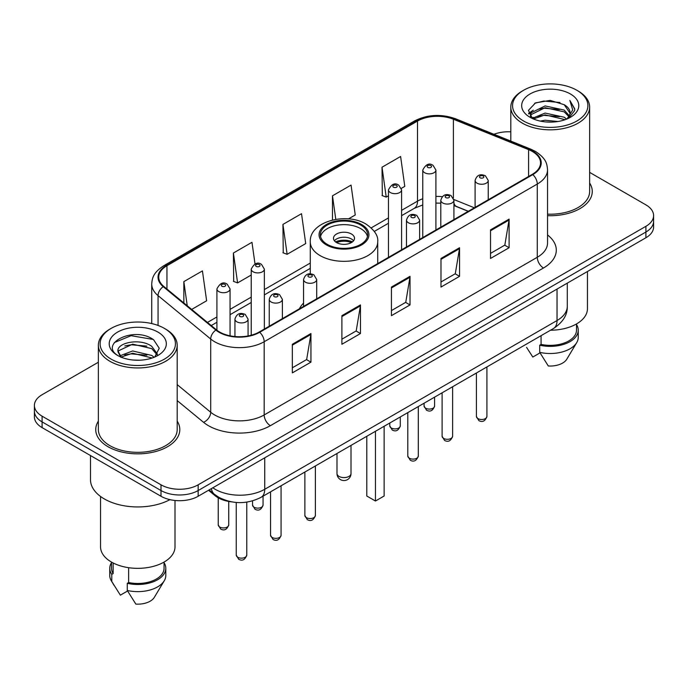 <?xml version="1.0" encoding="UTF-8"?>
<svg xmlns="http://www.w3.org/2000/svg" width="688" height="688" viewBox="0 0 688 688"><rect width="100%" height="100%" fill="white"/><g stroke="black" fill="none" stroke-linecap="round" stroke-linejoin="round"><path stroke-width="1.03" d="M303.554 303.081A46.414 26.798 0 0 0 299.4 308.8M468.218 211.336L454.716 205.875A35.036 20.227 0 0 0 453.925 205.566M231.349 501.827A26.273 15.17 180 0 1 215.043 495.661L208.516 490.277M98.367 362.232L42.097 394.714A26.273 15.17 0 0 0 34.4 405.447L34.4 416.885A26.273 15.17 0 0 0 42.097 427.609L161.001 496.263A26.273 15.17 0 0 0 198.161 496.263L645.903 237.756A26.273 15.17 0 0 0 653.6 227.031L653.6 221.304A26.273 15.17 0 0 1 645.903 232.037A26.273 15.17 0 0 0 653.6 221.304L653.6 215.585A26.273 15.17 0 0 0 645.903 204.861L589.633 172.378M34.4 405.447A26.273 15.17 0 0 0 42.097 416.171L161.001 484.816A26.273 15.17 0 0 0 198.161 484.816L198.161 490.535L645.903 232.037L198.161 490.535A26.273 15.17 0 0 1 161.001 490.535A26.273 15.17 0 0 0 198.161 490.535L198.161 496.263M42.097 416.171L42.097 421.89L161.001 490.535L42.097 421.89A26.273 15.17 0 0 1 34.4 411.166A26.273 15.17 0 0 0 42.097 421.89L42.097 427.609M98.367 421.133A42.037 24.269 0 0 0 95.735 429.579A42.037 24.269 0 0 0 108.05 446.736A42.037 24.269 0 0 0 153.863 451.999A42.037 24.269 0 0 0 179.817 429.579A42.037 24.269 0 0 0 177.186 421.133A42.037 24.269 0 0 1 179.817 429.579A42.037 24.269 0 0 1 153.863 451.999A42.037 24.269 0 0 1 108.05 446.736A42.037 24.269 0 0 1 95.735 429.579A42.037 24.269 0 0 1 98.367 421.133M532.323 151.446A28.027 16.177 180 0 1 540.536 162.884A28.027 16.177 180 0 1 532.323 174.322L259.221 332.003A28.027 16.177 180 0 1 216.445 329.844L163.804 286.44A28.027 16.177 180 0 1 158.73 277.152A28.027 16.177 180 0 1 166.943 265.714L417.513 121.054A28.027 16.177 180 0 1 453.401 119.239L528.582 149.631A28.027 16.177 180 0 1 532.323 151.446M532.822 151.154A28.724 16.589 0 0 0 528.986 149.296L453.805 118.904A28.724 16.589 0 0 0 417.014 120.761L166.444 265.43A28.724 16.589 0 0 0 163.228 286.672L215.869 330.077A28.724 16.589 0 0 0 259.711 332.287L532.822 174.614A28.724 16.589 0 0 0 532.822 151.154M292.348 344.267L292.348 372.87L310.933 362.146L310.933 333.542L292.348 344.267M292.348 367.796L306.659 359.532L310.856 334.488A7.009 4.042 -120 0 0 310.933 333.542M306.538 359.609L310.933 362.146M341.893 315.663L341.893 344.267L360.469 333.542L360.469 304.939L341.893 315.663M341.893 339.193L356.203 330.928L360.4 305.885A7.009 4.042 -120 0 0 360.469 304.939M356.074 331.005L360.469 333.542M490.527 229.852L490.527 258.456L509.103 247.732L509.103 219.128L490.527 229.852M490.527 253.382L504.837 245.117L509.025 220.074A7.009 4.042 -120 0 0 509.103 219.128M504.708 245.195L509.103 247.732M440.982 258.456L440.982 287.059L459.558 276.335L459.558 247.732L440.982 258.456M440.982 281.985L455.293 273.721L459.481 248.678A7.009 4.042 -120 0 0 459.558 247.732M455.164 273.798L459.558 276.335M391.438 287.059L391.438 315.663L410.014 304.939L410.014 276.335L391.438 287.059M391.438 310.589L405.748 302.324L409.945 277.281A7.009 4.042 -120 0 0 410.014 276.335M405.619 302.402L410.014 304.939M547.545 215.671A42.037 24.269 0 0 0 592.265 191.453A42.037 24.269 0 0 0 589.633 183.008A42.037 24.269 0 0 1 592.265 191.453A42.037 24.269 0 0 1 547.545 215.671M198.161 484.816L645.903 226.318A26.273 15.17 0 0 0 653.6 215.585M510.814 131.829A26.273 15.17 0 0 0 493.95 134.28M191.677 309.419L206.624 300.785L202.427 270.9L183.851 281.624L183.851 302.969M348.472 218.887L355.257 214.974L351.061 185.089L332.485 195.813L332.485 220.014M401.362 188.349L404.793 186.371L400.605 156.486L382.021 167.21L382.322 195.641M255.016 263.968L251.971 242.296L233.395 253.021L233.696 281.452M282.94 224.417L287.128 254.302L305.713 243.578L301.516 213.693L282.94 224.417L283.241 252.849M287.128 254.302L282.94 252.737M332.485 195.813L335.787 219.36M382.021 167.21L386.217 197.095L388.462 195.805M386.217 197.095L382.021 195.53M233.395 253.021L237.592 282.906L251.223 275.037M237.592 282.906L233.395 281.34M183.851 281.624L187.239 305.764M523.594 121.019A37.659 21.741 0 0 0 576.854 121.019A37.659 21.741 0 0 0 576.854 90.266L578.092 90.979A39.414 22.756 0 0 1 589.633 107.07A39.414 22.756 0 0 1 565.304 128.097A39.414 22.756 0 0 1 522.355 123.161A39.414 22.756 0 0 1 510.814 107.07A39.414 22.756 0 0 1 522.355 90.979L523.594 90.266A37.659 21.741 0 0 0 523.594 121.019M547.545 214.157A39.414 22.756 0 0 0 589.633 191.453L589.633 107.07M550.512 330.214A37.221 21.491 0 0 0 587.449 308.731L587.449 271.502M540.269 121.097L545.102 120.228L557.977 121.509M545.928 121.939L552.232 122.086M532.211 118.362L545.102 113.073L564.22 117.227L566.645 119.127M533.441 118.981L545.102 114.862L565.183 119.686M530.611 116.883L531.102 112.815L545.102 105.926L564.22 110.071L569.337 115.773M530.5 116.375L531.102 114.604L545.102 107.706L564.22 111.86L568.881 116.616M566.749 119.084A19.797 11.429 0 0 0 570.025 112.789A19.797 11.429 0 0 0 564.22 104.705L570.008 113.219M570.421 93.981A28.561 16.486 0 0 0 530.035 93.981A28.561 16.486 0 0 0 530.035 117.295A28.561 16.486 0 0 0 570.421 117.295A28.561 16.486 0 0 0 570.421 93.981M564.22 104.705L550.116 100.379L535.496 102.89L528.444 110.381L532.452 118.542M568.684 118.224L574.575 110.691L574.764 108.919L569.853 100.422L572.717 109.934L567.067 118.955M526.578 347.371L532.813 357.038L540.037 352.867M541.078 335.667L541.078 344.404A26.273 15.17 0 0 0 576.501 330.18L576.501 323.953M578.092 90.979L576.854 90.266A37.659 21.741 0 0 0 523.594 90.266M541.078 344.404L539.719 345.187L539.719 352.333L548.293 365.973A17.518 10.114 0 0 0 566.783 359.222L576.716 342.615A28.027 16.177 0 0 0 578.247 337.335L578.247 330.18A28.027 16.177 0 0 0 576.501 324.555M539.719 352.333A28.027 16.177 0 0 0 576.716 342.615M539.719 345.187A28.027 16.177 0 0 0 578.247 330.18M569.853 100.422L574.755 109.263M534.696 103.277L543.873 101.041L560.015 102.512M528.805 114.045L531.618 111.955M537.956 109.323L543.873 108.197L559.421 109.487M537.956 116.47L543.873 115.343L559.421 116.642M528.582 113.365L533.277 110.166M531.858 118.069L533.277 117.321M360.718 225.062A23.65 13.648 0 0 0 334.953 222.104A23.65 13.648 0 0 0 320.35 234.711A23.65 13.648 0 0 0 327.282 244.369A23.65 13.648 0 0 0 353.047 247.327A23.65 13.648 0 0 0 367.65 234.711A23.65 13.648 0 0 0 360.718 225.062M367.444 236.5A23.65 13.648 0 0 0 360.718 228.64A23.65 13.648 0 0 0 336.406 225.363A23.65 13.648 0 0 0 320.556 236.5M366.79 436.287L366.79 496.014L375.459 501.019L384.128 496.014L384.128 426.276M375.459 501.019L375.459 431.281M351.43 233.997A10.509 6.072 0 0 0 339.975 232.682A10.509 6.072 0 0 0 333.491 238.289A10.509 6.072 0 0 0 336.57 242.58A10.509 6.072 0 0 0 348.025 243.896A10.509 6.072 0 0 0 354.509 238.289A10.509 6.072 0 0 0 351.43 233.997M353.572 240.791A10.509 6.072 0 0 0 351.43 239.003A10.509 6.072 0 0 0 334.428 240.791M335.512 241.866A14.009 8.093 180 0 1 351.878 241.608L351.878 242.305M336.656 242.632A12.264 7.078 180 0 1 350.613 242.339L351.878 241.608M350.407 243.105L350.613 242.339M111.146 359.136A37.659 21.741 0 0 0 164.406 359.136A37.659 21.741 0 0 0 164.406 328.391L165.645 329.105A39.414 22.756 0 0 1 177.186 345.195A39.414 22.756 0 0 1 152.856 366.214A39.414 22.756 0 0 1 109.908 361.286A39.414 22.756 0 0 1 98.367 345.195A39.414 22.756 0 0 1 109.908 329.105L111.146 328.391A37.659 21.741 0 0 0 111.146 359.136M98.367 345.195L98.367 429.579A39.414 22.756 0 0 0 109.908 445.669A39.414 22.756 0 0 0 152.856 450.597A39.414 22.756 0 0 0 177.186 429.579L177.186 345.195M90.481 455.551L90.481 479.631A47.291 27.305 0 0 0 104.335 498.938A47.291 27.305 0 0 0 169.953 499.651M100.551 496.478L100.551 546.857A37.221 21.491 0 0 0 111.456 562.053A37.221 21.491 0 0 0 152.022 566.706A37.221 21.491 0 0 0 175.001 546.857L175.001 500.468M132.99 360.022L139.664 360.22M119.901 355.834L132.655 350.966L151.773 355.438L154.095 357.296M121.071 357.055L132.655 353.236L152.194 358.001M117.975 351.035L121.251 357.21M118.018 351.645C115.885 342.83 140.042 337.593 151.773 346.356L157.466 354.217M118.104 352.196L118.654 350.725L132.655 344.155L151.773 348.627L157.019 354.802M154.766 357.02L159.238 348.231L153.579 339.709C133.549 325.304 97.937 344.284 118.499 355.92L118.603 355.98M157.965 332.106A28.561 16.486 0 0 0 117.579 332.106A28.561 16.486 0 0 0 117.579 355.421A28.561 16.486 0 0 0 157.965 355.421A28.561 16.486 0 0 0 157.965 332.106M111.499 562.079L111.499 568.305A26.273 15.17 0 0 0 113.142 573.586L113.142 562.965M111.499 562.672A28.027 16.177 0 0 0 109.753 568.305L109.753 575.46A28.027 16.177 0 0 0 111.284 580.741A28.027 16.177 0 0 0 111.791 581.523L120.366 595.163L127.59 590.992M111.791 581.523L111.791 574.368L113.142 573.586M109.753 568.305A28.027 16.177 0 0 0 111.791 574.368M120.787 357.227L118.061 351.972M128.63 567.686L128.63 582.53A26.273 15.17 0 0 0 164.054 568.305L164.054 562.079M165.645 329.105L164.406 328.391A37.659 21.741 0 0 0 111.146 328.391M128.63 582.53L127.271 583.312L127.271 590.459L135.846 604.098A17.518 10.114 0 0 0 154.336 597.347L164.269 580.741A28.027 16.177 0 0 0 165.799 575.46L165.799 568.305A28.027 16.177 0 0 0 164.054 562.672M127.271 590.459A28.027 16.177 0 0 0 164.269 580.741M127.271 583.312A28.027 16.177 0 0 0 165.799 568.305M114.328 342.572L131.09 335.692L153.192 339.442M124.803 345.909L131.09 344.774L146.871 346.124M124.803 354.991L131.09 353.856L146.871 355.206M215.043 494.767L215.043 495.661M212.833 487.783A35.036 20.227 0 0 0 215.189 489.288A35.036 20.227 0 0 0 264.734 489.288L557.039 320.531A35.036 20.227 0 0 0 567.299 306.229C567.557 314.915 562.922 322.362 553.41 328.546L261.105 497.304A17.518 10.114 60 0 0 264.734 489.288L264.734 457.821M557.039 289.063L557.039 320.531A17.518 10.114 60 0 1 553.41 328.546M211.414 488.609A17.518 11.713 129.5 0 0 214.467 494.302L209.143 489.916M645.903 237.756L645.903 226.318M161.001 496.263L161.001 484.816M547.545 234.961A43.791 25.284 180 0 1 543.477 268.002L270.367 425.683A8.755 5.057 60 0 1 264.175 414.95L537.285 257.278A35.036 20.227 0 0 0 547.545 242.976L547.545 169.747A35.036 20.227 180 0 1 537.285 184.049A8.755 5.057 -120 0 0 532.822 174.614M270.367 425.683A43.791 25.284 180 0 1 208.438 425.683A43.791 25.284 180 0 1 203.528 422.303L177.186 400.579M215.869 330.077A8.755 5.857 129.5 0 0 210.709 339.029L210.709 412.25A35.036 20.227 0 0 0 214.63 414.95A35.036 20.227 0 0 0 264.175 414.95L264.175 341.73A35.036 20.227 180 0 1 210.709 339.029L158.059 295.625A35.036 20.227 180 0 1 151.73 284.024L151.73 323.566M547.545 169.747C546.977 163.727 546.418 158.722 535.47 151.437L530.861 149.201A8.755 4.102 112 0 0 528.986 149.296M530.861 149.201L455.68 118.809C441.171 113.675 427.403 114.423 414.374 121.045A8.755 5.057 60 0 1 417.014 120.761M166.444 265.43A8.755 5.057 -120 0 0 163.804 265.714C153.183 272.672 152.211 277.918 151.73 284.024M163.228 286.672A8.755 5.857 129.5 0 0 158.059 295.625L158.059 325.45M455.68 118.809A8.755 4.102 112 0 0 453.805 118.904M259.711 332.287A8.755 5.057 60 0 1 264.175 341.73L537.285 184.049L537.285 257.278A8.755 5.057 60 0 0 543.477 268.002M177.186 384.618L210.709 412.25A8.755 5.857 -50.5 0 1 203.528 422.303M166.943 265.714L166.943 289.029M528.582 149.631L528.582 176.489M453.401 119.239L453.401 198.024M474.35 207.793L453.874 199.52M442.272 196.656A28.027 16.177 0 0 0 435.908 196.424M422.767 198.755A28.027 16.177 0 0 0 417.513 201.145L401.594 210.33M417.513 121.054L417.513 201.145A15.764 9.099 60 0 1 414.245 208.361L401.594 215.662M388.462 217.915L371.202 227.883M310.279 263.048L264.364 289.562M251.223 297.147L230.059 309.368M216.918 316.953L207.449 322.423M468.347 211.259L456.54 206.486A15.764 7.379 -68 0 1 453.925 203.218M391.438 287.962L409.945 277.281M440.982 259.359L459.481 248.678M490.527 230.755L509.025 220.074M341.893 316.566L360.4 305.885M292.348 345.17L310.856 334.488M326.353 244.902A24.957 14.414 0 0 0 361.647 244.902A24.957 14.414 0 0 0 361.647 224.529A24.957 14.414 0 0 0 326.353 224.529A24.957 14.414 0 0 0 326.353 244.902M377.721 263.59L377.721 241.866A33.721 19.47 180 0 1 356.9 259.849A33.721 19.47 180 0 1 320.161 255.635A33.721 19.47 180 0 1 310.279 241.866L310.279 273.876M339.046 476.414A7.009 4.042 180 0 1 336.991 473.559A7.009 7.009 0 0 0 347.5 479.622A7.009 7.009 0 0 0 351.009 473.559A7.009 4.042 180 0 1 348.954 476.414A7.009 4.042 180 0 1 339.046 476.414M486.923 416.455C485.195 421.185 482.503 422.57 478.857 420.609L476.414 416.455A5.255 3.036 0 0 0 477.954 418.605A5.255 3.036 0 0 0 483.681 419.259A5.255 3.036 0 0 0 486.923 416.455L486.923 366.928M477.025 183.154A6.57 3.793 180 0 1 475.098 180.471C476.775 175.087 480.215 173.522 485.41 175.793L488.239 180.471A6.57 3.793 180 0 1 484.18 183.98A6.57 3.793 180 0 1 477.025 183.154M483.217 176.008A2.193 1.264 0 0 0 480.121 176.008A2.193 1.264 0 0 0 480.121 177.796A2.193 1.264 0 0 0 483.217 177.796A2.193 1.264 0 0 0 483.217 176.008M452.618 436.269C450.881 440.991 448.198 442.375 444.551 440.415L442.109 436.269A5.255 3.036 0 0 0 443.648 438.411A5.255 3.036 0 0 0 449.367 439.073A5.255 3.036 0 0 0 452.618 436.269L452.618 386.742M442.711 202.969A6.57 3.793 180 0 1 440.793 200.285C442.47 194.893 445.901 193.328 451.096 195.598L453.925 200.285A6.57 3.793 180 0 1 449.875 203.786A6.57 3.793 180 0 1 442.711 202.969M448.911 195.813A2.193 1.264 0 0 0 445.815 195.813A2.193 1.264 0 0 0 445.815 197.602A2.193 1.264 0 0 0 448.911 197.602A2.193 1.264 0 0 0 448.911 195.813M418.304 456.075C416.575 460.797 413.884 462.181 410.246 460.22L407.795 456.075A5.255 3.036 0 0 0 409.334 458.217A5.255 3.036 0 0 0 415.062 458.879A5.255 3.036 0 0 0 418.304 456.075L418.304 406.548M408.405 222.774A6.57 3.793 180 0 1 406.479 220.091C408.165 214.699 411.596 213.142 416.79 215.404L419.62 220.091A6.57 3.793 180 0 1 415.561 223.591A6.57 3.793 180 0 1 408.405 222.774M414.597 215.619A2.193 1.264 0 0 0 411.501 215.619A2.193 1.264 0 0 0 411.501 217.408A2.193 1.264 0 0 0 414.597 217.408A2.193 1.264 0 0 0 414.597 215.619M315.379 515.501C313.651 520.223 310.959 521.607 307.312 519.646L304.87 515.501A5.255 3.036 0 0 0 306.409 517.643A5.255 3.036 0 0 0 312.137 518.305A5.255 3.036 0 0 0 315.379 515.501L315.379 465.974M305.481 282.2A6.57 3.793 180 0 1 303.554 279.517C305.231 274.125 308.671 272.56 313.866 274.83L316.695 279.517A6.57 3.793 180 0 1 312.636 283.017A6.57 3.793 180 0 1 305.481 282.2M311.673 275.045A2.193 1.264 0 0 0 308.577 275.045A2.193 1.264 0 0 0 308.577 276.834A2.193 1.264 0 0 0 311.673 276.834A2.193 1.264 0 0 0 311.673 275.045M281.074 535.307C279.337 540.028 276.653 541.413 273.007 539.452L270.565 535.307A5.255 3.036 0 0 0 272.104 537.448A5.255 3.036 0 0 0 277.823 538.111A5.255 3.036 0 0 0 281.074 535.307L281.074 485.78M271.175 302.006A6.57 3.793 180 0 1 269.249 299.323C270.926 293.931 274.366 292.374 279.552 294.636L282.381 299.323A6.57 3.793 180 0 1 278.33 302.823A6.57 3.793 180 0 1 271.175 302.006M277.367 294.851A2.193 1.264 0 0 0 274.271 294.851A2.193 1.264 0 0 0 274.271 296.64A2.193 1.264 0 0 0 277.367 296.64A2.193 1.264 0 0 0 277.367 294.851M246.76 555.113C245.031 559.843 242.348 561.227 238.702 559.267L236.251 555.113A5.255 3.036 0 0 0 237.79 557.263A5.255 3.036 0 0 0 243.518 557.916A5.255 3.036 0 0 0 246.76 555.113L246.76 502.128M236.861 321.812A6.57 3.793 180 0 1 234.935 319.129C236.62 313.745 240.052 312.18 245.246 314.442L248.076 319.129A6.57 3.793 180 0 1 244.025 322.638A6.57 3.793 180 0 1 236.861 321.812M243.053 314.665A2.193 1.264 0 0 0 239.957 314.665A2.193 1.264 0 0 0 239.957 316.446A2.193 1.264 0 0 0 243.053 316.446A2.193 1.264 0 0 0 243.053 314.665M425.623 408.199A5.255 3.036 0 0 0 431.35 408.853A5.255 3.036 0 0 0 434.592 406.058C432.864 410.779 430.172 412.164 426.526 410.203L424.083 406.058A5.255 3.036 0 0 0 425.623 408.199M435.908 229.99L435.908 170.074A6.57 3.793 180 0 1 431.849 173.574A6.57 3.793 180 0 1 424.694 172.748A6.57 3.793 180 0 1 422.767 170.074L422.767 237.575M427.79 167.39A2.193 1.264 0 0 0 430.886 167.39A2.193 1.264 0 0 0 430.886 165.602A2.193 1.264 0 0 0 427.79 165.602A2.193 1.264 0 0 0 427.79 167.39M391.317 428.005A5.255 3.036 0 0 0 397.045 428.667A5.255 3.036 0 0 0 400.287 425.863C398.55 430.585 395.867 431.969 392.22 430.009L389.778 425.863A5.255 3.036 0 0 0 391.317 428.005M401.594 249.804L401.594 189.879A6.57 3.793 180 0 1 397.544 193.38A6.57 3.793 180 0 1 390.388 192.563A6.57 3.793 180 0 1 388.462 189.879L388.462 257.389M393.484 187.196A2.193 1.264 0 0 0 396.58 187.196A2.193 1.264 0 0 0 396.58 185.407A2.193 1.264 0 0 0 393.484 185.407A2.193 1.264 0 0 0 393.484 187.196M254.078 507.237A5.255 3.036 0 0 0 259.806 507.899A5.255 3.036 0 0 0 263.048 505.095C261.32 509.817 258.628 511.201 254.99 509.24L252.539 505.095A5.255 3.036 0 0 0 254.078 507.237M264.364 329.036L264.364 269.111A6.57 3.793 180 0 1 260.305 272.611A6.57 3.793 180 0 1 253.15 271.794A6.57 3.793 180 0 1 251.223 269.111L251.223 335.228M256.246 266.428A2.193 1.264 0 0 0 259.342 266.428A2.193 1.264 0 0 0 259.342 264.639A2.193 1.264 0 0 0 256.246 264.639A2.193 1.264 0 0 0 256.246 266.428M219.773 527.042A5.255 3.036 0 0 0 225.501 527.705A5.255 3.036 0 0 0 228.743 524.901C227.014 529.631 224.322 531.007 220.676 529.055L218.234 524.901A5.255 3.036 0 0 0 219.773 527.042M230.059 335.813L230.059 288.917A6.57 3.793 180 0 1 225.999 292.426A6.57 3.793 180 0 1 218.844 291.6A6.57 3.793 180 0 1 216.918 288.917L216.918 330.223M221.94 286.234A2.193 1.264 0 0 0 225.036 286.234A2.193 1.264 0 0 0 225.036 284.445A2.193 1.264 0 0 0 221.94 284.445A2.193 1.264 0 0 0 221.94 286.234M261.105 497.304C247.009 504.39 232.914 504.39 218.818 497.304L214.467 494.302M567.299 306.229L567.299 283.138M414.374 121.045L163.804 265.714M456.54 206.486L453.925 205.54M440.793 203.166L435.908 203.08M422.767 204.929L414.245 208.361M388.462 223.247L374.298 231.417M310.279 268.38L264.364 294.894M251.223 302.479L230.059 314.7M216.918 322.285L211.25 325.562M530.422 116.676L530.422 115.481M510.814 141.1L510.814 107.07M377.721 241.866C378.46 235.932 374.564 230.007 366.025 224.09C346.15 211.792 309.11 221.656 310.279 241.866M351.009 445.403L351.009 473.559M336.991 453.495L336.991 473.559M114.131 585.497L111.284 580.741M476.414 416.455L476.414 372.999M475.098 207.363L475.098 180.471M488.239 199.778L488.239 180.471M442.109 436.269L442.109 392.805M440.793 227.169L440.793 200.285M453.925 219.584L453.925 200.285M407.795 456.075L407.795 412.611M406.479 246.983L406.479 220.091M419.62 239.398L419.62 220.091M304.87 515.501L304.87 472.037M303.554 306.401L303.554 279.517M316.695 298.816L316.695 279.517M270.565 535.307L270.565 491.843M269.249 326.215L269.249 299.323M282.381 318.63L282.381 299.323M236.251 555.113L236.251 502.472M234.935 336.535L234.935 319.129M248.076 335.95L248.076 319.129M434.592 406.058L434.592 397.139M435.908 170.074L433.079 165.387C429.269 162.635 425.829 164.191 422.767 170.074M424.083 406.058L424.083 403.211M400.287 425.863L400.287 416.954M401.594 189.879L398.765 185.192C394.955 182.44 391.524 184.006 388.462 189.879M389.778 425.863L389.778 423.017M263.048 505.095L263.048 496.186M264.364 269.111L261.535 264.424C257.725 261.672 254.285 263.237 251.223 269.111M252.539 505.095L252.539 500.89M228.743 524.901L228.743 501.44M230.059 288.917L227.221 284.23C223.411 281.478 219.979 283.043 216.918 288.917M218.234 524.901L218.234 497.828"/></g></svg>
